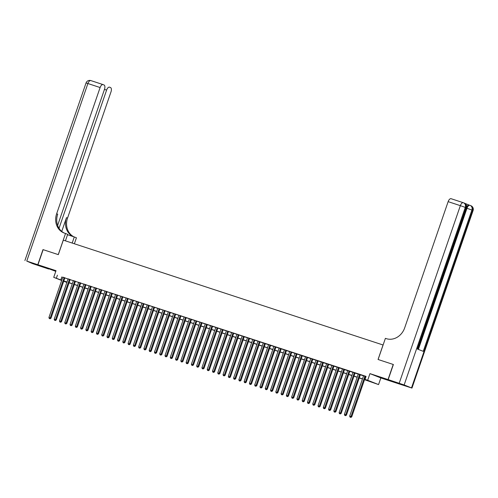 <?xml version="1.0" encoding="UTF-8"?>
<svg xmlns="http://www.w3.org/2000/svg" width="498" height="498" viewBox="0 0 498 498"><rect width="100%" height="100%" fill="white"/><g stroke="black" fill="none" stroke-linecap="round" stroke-linejoin="round"><path stroke-width="0.75" d="M52.545 270.078L45.536 267.544L52.545 270.078M388.907 380.366L381.898 377.833L388.907 380.366M66.888 282.391L63.7 281.283M383.099 345.002L63.302 240.142L58.316 254.634L43.145 249.66L37.948 264.762L55.788 271.354M369.958 373.625L380.846 377.938L398.917 383.865L388.029 379.551L369.958 373.625L367.667 380.267L378.561 384.581L364.524 379.681M380.846 377.938L378.561 384.581M383.049 344.983L378.057 359.475L393.383 364.511L378.107 359.494L385.39 338.354L386.286 338.652A15.973 13.876 -68.4 0 0 404.675 327.877L448.138 201.653A3.835 1.899 -71.8 0 1 451.095 198.708A3.835 1.899 -71.8 0 1 451.151 198.727L463.258 202.698M393.227 364.449L388.029 379.551M64.896 277.828L62.823 277.149M70.168 279.559L68.102 278.874M75.447 281.283L73.374 280.604M80.72 283.013L78.653 282.335M85.998 284.744L83.925 284.065M91.277 286.475L89.204 285.796M96.55 288.205L94.483 287.527M101.829 289.936L99.756 289.257M107.101 291.666L105.034 290.988M112.38 293.397L110.307 292.718M117.659 295.127L115.586 294.449M122.931 296.858L120.865 296.179M128.21 298.588L126.137 297.91M133.483 300.319L131.416 299.64M138.761 302.043L136.689 301.365M144.034 303.774L141.967 303.095M149.313 305.504L147.24 304.826M154.592 307.235L152.519 306.556M159.864 308.965L157.798 308.287M165.143 310.696L163.07 310.017M170.416 312.427L168.349 311.748M175.694 314.157L173.621 313.479M180.973 315.888L178.9 315.209M186.246 317.618L184.179 316.94M191.525 319.349L189.452 318.67M196.797 321.079L194.73 320.401M202.076 322.81L200.003 322.125M207.355 324.534L205.282 323.856M212.627 326.265L210.561 325.586M217.906 327.995L215.833 327.317M223.179 329.726L221.112 329.047M228.458 331.456L226.385 330.778M233.736 333.187L231.663 332.508M239.009 334.917L236.942 334.239M244.288 336.648L242.215 335.969M249.56 338.379L247.494 337.7M254.839 340.109L252.766 339.431M260.118 341.84L258.045 341.161M265.39 343.57L263.324 342.885M270.669 345.295L268.596 344.616M275.942 347.025L273.875 346.347M281.221 348.756L279.148 348.077M286.499 350.486L284.426 349.808M291.772 352.217L289.705 351.538M297.051 353.947L294.978 353.269M302.323 355.678L300.257 354.999M307.602 357.408L305.529 356.73M312.881 359.139L310.808 358.46M318.154 360.869L316.087 360.191M323.432 362.6L321.359 361.922M328.705 364.331L326.638 363.646M333.984 366.055L331.911 365.376M339.263 367.785L337.19 367.107M344.535 369.516L342.468 368.837M349.814 371.247L347.741 370.568M355.086 372.977L353.02 372.299M360.365 374.708L358.292 374.029M364.567 379.551L369.441 381.151L365.028 379.401L366.067 376.382L62.792 277.243M64.858 277.921L68.064 278.973M70.137 279.652L73.343 280.704M75.416 281.382L78.622 282.434M80.688 283.113L83.894 284.159M85.967 284.844L89.173 285.889M91.24 286.568L94.446 287.62M96.519 288.298L99.725 289.35M101.791 290.029L104.997 291.081M107.07 291.76L110.276 292.812M112.349 293.49L115.555 294.542M117.621 295.221L120.827 296.273M122.9 296.951L126.106 298.003M128.173 298.682L131.379 299.734M133.452 300.412L136.657 301.464M138.73 302.143L141.936 303.195M144.003 303.873L147.209 304.919M149.282 305.604L152.488 306.65M154.554 307.328L157.76 308.38M159.833 309.059L163.039 310.111M165.112 310.789L168.318 311.841M170.384 312.52L173.59 313.572M175.663 314.25L178.869 315.302M180.936 315.981L184.142 317.033M186.215 317.712L189.421 318.764M191.493 319.442L194.699 320.494M196.766 321.173L199.972 322.225M202.045 322.903L205.251 323.955M207.317 324.634L210.523 325.68M212.596 326.364L215.802 327.41M217.875 328.089L221.081 329.141M223.148 329.819L226.353 330.871M228.426 331.55L231.632 332.602M233.699 333.28L236.905 334.332M238.978 335.011L242.184 336.063M244.257 336.741L247.462 337.793M249.529 338.472L252.735 339.524M254.808 340.202L258.014 341.255M260.081 341.933L263.286 342.985M265.359 343.664L268.565 344.716M270.638 345.394L273.844 346.446M275.911 347.125L279.117 348.17M281.189 348.849L284.395 349.901M286.462 350.58L289.668 351.632M291.741 352.31L294.947 353.362M297.02 354.041L300.226 355.093M302.292 355.771L305.498 356.823M307.571 357.502L310.777 358.554M312.844 359.232L316.049 360.284M318.122 360.963L321.328 362.015M323.401 362.693L326.607 363.745M328.674 364.424L331.88 365.476M333.953 366.155L337.158 367.207M339.225 367.885L342.431 368.931M344.504 369.616L347.71 370.661M349.783 371.34L352.989 372.392M355.055 373.07L358.261 374.123M360.334 374.801L363.54 375.853M365.607 376.532L365.974 376.656M366.018 376.525L363.571 375.76M365.644 376.438L366.011 376.556M61.677 280.48L53.728 277.33L56.019 270.688L37.948 264.762M53.728 277.33L61.752 280.262M57.407 275.176L56.367 278.195M365.028 379.401L367.667 380.267M63.756 281.121L66.9 282.366M362.457 378.997L359.251 377.951M357.178 377.272L353.972 376.22M351.899 375.542L348.7 374.49M346.627 373.811L343.421 372.759M341.348 372.081L338.142 371.029M336.075 370.35L332.869 369.298M330.797 368.62L327.591 367.568M325.524 366.889L322.318 365.837M320.245 365.159L317.039 364.106M314.966 363.428L311.76 362.376M309.694 361.697L306.488 360.645M304.415 359.967L301.209 358.921M299.142 358.236L295.937 357.19M293.864 356.512L290.658 355.46M288.585 354.781L285.379 353.729M283.312 353.051L280.106 351.999M278.033 351.32L274.828 350.268M272.761 349.59L269.555 348.538M267.482 347.859L264.276 346.807M262.203 346.129L258.997 345.077M256.931 344.398L253.725 343.346M251.652 342.668L248.446 341.616M246.379 340.937L243.173 339.885M241.1 339.206L237.895 338.161M235.822 337.476L232.616 336.43M230.549 335.752L227.343 334.7M225.27 334.021L222.064 332.969M219.998 332.291L216.792 331.238M214.719 330.56L211.513 329.508M209.44 328.829L206.234 327.777M204.168 327.099L200.962 326.047M198.889 325.368L195.683 324.316M193.616 323.638L190.41 322.586M188.337 321.907L185.131 320.855M183.059 320.177L179.853 319.125M177.786 318.446L174.58 317.394M172.507 316.716L169.301 315.67M167.235 314.991L164.029 313.939M161.956 313.261L158.75 312.209M156.677 311.53L153.471 310.478M151.404 309.8L148.199 308.748M146.126 308.069L142.92 307.017M140.853 306.338L137.647 305.286M135.574 304.608L132.368 303.556M130.295 302.877L127.09 301.825M125.023 301.147L121.817 300.095M119.744 299.416L116.538 298.364M114.472 297.686L111.266 296.634M109.193 295.955L105.987 294.909M103.914 294.225L100.708 293.179M98.641 292.5L95.435 291.448M93.363 290.77L90.157 289.718M88.09 289.039L84.884 287.987M82.811 287.309L79.605 286.257M77.532 285.578L74.327 284.526M72.26 283.848L69.054 282.796M66.981 282.117L63.775 281.065M63.819 280.94L67.025 281.993M69.098 282.671L72.303 283.723M74.37 284.402L77.576 285.454M79.649 286.132L82.855 287.184M84.928 287.863L88.134 288.908M90.2 289.593L93.406 290.639M95.479 291.318L98.685 292.37M100.752 293.048L103.958 294.1M106.03 294.779L109.236 295.831M111.309 296.509L114.515 297.561M116.582 298.24L119.788 299.292M121.861 299.97L125.066 301.022M127.133 301.701L130.339 302.753M132.412 303.431L135.618 304.483M137.691 305.162L140.897 306.214M142.963 306.893L146.169 307.945M148.242 308.623L151.448 309.669M153.515 310.354L156.721 311.399M158.794 312.078L161.999 313.13M164.072 313.808L167.278 314.861M169.345 315.539L172.551 316.591M174.624 317.27L177.83 318.322M179.896 319L183.102 320.052M185.175 320.731L188.381 321.783M190.454 322.461L193.66 323.513M195.726 324.192L198.932 325.244M201.005 325.922L204.211 326.974M206.278 327.653L209.484 328.705M211.557 329.383L214.763 330.435M216.835 331.114L220.041 332.16M222.108 332.838L225.314 333.89M227.387 334.569L230.593 335.621M232.659 336.299L235.865 337.351M237.938 338.03L241.144 339.082M243.217 339.76L246.423 340.813M248.49 341.491L251.695 342.543M253.768 343.222L256.974 344.274M259.041 344.952L262.247 346.004M264.32 346.683L267.526 347.735M269.599 348.413L272.804 349.465M274.871 350.144L278.077 351.196M280.15 351.874L283.356 352.92M285.422 353.599L288.628 354.651M290.701 355.329L293.907 356.381M295.98 357.06L299.186 358.112M301.253 358.79L304.459 359.842M306.531 360.521L309.737 361.573M311.804 362.251L315.01 363.303M317.083 363.982L320.289 365.034M322.355 365.713L325.561 366.765M327.634 367.443L330.84 368.495M332.913 369.174L336.119 370.226M338.186 370.904L341.391 371.956M343.464 372.635L346.67 373.681M348.737 374.365L351.943 375.411M354.016 376.09L357.222 377.142M359.295 377.82L362.5 378.872M61.82 276.925L60.781 279.944M364.903 376.146L350.99 416.552L349.677 416.116L363.584 375.716M365.656 376.395L351.731 416.845L350.99 416.552L350.548 417.293L350.019 417.119L350.548 417.293M350.841 417.411L351.731 416.845M349.677 416.116L350.019 417.119M466.676 206.888A3.835 1.899 -71.8 0 1 469.141 205.076A3.835 1.899 -71.8 0 1 469.197 205.095L469.882 205.319M469.172 205.089L464.846 203.377M388.185 379.601L399.072 383.914L411.964 388.079L404.146 384.954L388.185 379.601L393.383 364.505M399.209 383.217L460.351 205.655L465.281 207.392L466.016 207.685L417.355 349.011L423.244 351.339L471.905 210.019L473.1 210.517L411.964 388.079M37.786 264.712L42.984 249.61L58.26 254.621L65.537 233.481L64.64 233.189A15.973 13.876 111.6 0 1 63.956 232.94A15.973 13.876 111.6 0 1 56.648 213.76L100.11 87.536L87.897 83.533L26.761 261.095L37.786 264.712L48.68 269.02L32.719 263.672L26.761 261.095M72.191 243.055L74.295 236.948L67.535 234.732M74.295 236.948L76.431 237.795L74.37 243.771M65.537 233.481L67.672 234.328L65.431 240.839M59.019 228.302L106.603 90.107A3.835 1.899 108.2 0 1 109.56 87.169A3.835 1.899 108.2 0 1 109.616 87.187L110.481 87.53A3.835 1.899 108.2 0 1 111.004 91.85L67.541 218.074A15.973 13.876 111.6 0 0 73.847 236.799M73.262 236.612A15.973 13.876 111.6 0 1 66.483 217.657L61.74 231.421M57.631 225.432L104.512 89.279A3.835 1.899 108.2 0 0 103.995 84.959L103.123 84.616A3.835 1.899 108.2 0 0 103.074 84.598A3.835 1.899 108.2 0 0 100.11 87.536M64.491 233.139A15.973 13.876 111.6 0 1 57.712 214.184L56.648 213.76M359.631 374.415L345.718 414.822L344.398 414.386L358.311 373.986M360.378 374.664L346.452 415.114L345.718 414.822L345.27 415.562L344.747 415.388L345.27 415.562M345.568 415.681L346.452 415.114M344.398 414.386L344.747 415.388M354.352 372.685L340.439 413.091L339.119 412.655L353.032 372.255M355.105 372.934L341.174 413.384L340.439 413.091L339.997 413.832L339.468 413.657L339.997 413.832M340.29 413.95L341.174 413.384M339.119 412.655L339.468 413.657M349.079 370.954L335.166 411.36L333.847 410.931L347.76 370.524M349.826 371.203L335.901 411.653L335.166 411.36L334.718 412.101L334.189 411.933L334.718 412.101M335.011 412.22L335.901 411.653M333.847 410.931L334.189 411.933M343.801 369.223L329.888 409.63L328.568 409.2L342.481 368.794M344.554 369.472L330.622 409.922L329.888 409.63L329.446 410.371L328.917 410.203L329.446 410.371M329.738 410.489L330.622 409.922M328.568 409.2L328.917 410.203M338.522 367.499L324.609 407.899L323.295 407.47L337.202 367.063M339.275 367.742L325.35 408.192L324.609 407.899L324.167 408.64L323.638 408.472L324.167 408.64M324.459 408.758L325.35 408.192M323.295 407.47L323.638 408.472M333.249 365.769L319.336 406.169L318.017 405.739L331.929 365.333M333.996 366.011L320.071 406.461L319.336 406.169L318.888 406.916L318.365 406.742L318.888 406.916M319.187 407.028L320.071 406.461M318.017 405.739L318.365 406.742M327.97 364.038L314.057 404.438L312.738 404.009L326.651 363.602M328.724 364.281L314.792 404.731L314.057 404.438L313.616 405.185L313.086 405.011L313.616 405.185M313.908 405.297L314.792 404.731M312.738 404.009L313.086 405.011M322.698 362.307L308.785 402.708L307.465 402.278L321.378 361.872M323.445 362.55L309.519 403L308.785 402.708L308.337 403.455L307.808 403.28L308.337 403.455M308.629 403.567L309.519 403M307.465 402.278L307.808 403.28M317.419 360.577L303.506 400.977L302.186 400.548L316.099 360.141M318.172 360.82L304.241 401.27L303.506 400.977L303.064 401.724L302.535 401.55L303.064 401.724M303.357 401.842L304.241 401.27M302.186 400.548L302.535 401.55M312.14 358.846L298.227 399.253L296.914 398.817L310.82 358.411M312.893 359.095L298.968 399.539L298.227 399.253L297.785 399.994L297.256 399.819L297.785 399.994M298.078 400.112L298.968 399.539M296.914 398.817L297.256 399.819M306.868 357.116L292.955 397.522L291.635 397.087L305.548 356.686M307.615 357.365L293.689 397.809L292.955 397.522L292.507 398.263L291.984 398.089L292.507 398.263M292.805 398.381L293.689 397.809M291.635 397.087L291.984 398.089M301.589 355.385L287.676 395.792L286.356 395.356L300.269 354.956M302.342 355.634L288.41 396.084L287.676 395.792L287.234 396.533L286.705 396.358L287.234 396.533M287.527 396.651L288.41 396.084M286.356 395.356L286.705 396.358M296.316 353.655L282.403 394.061L281.084 393.625L294.997 353.225M297.063 353.904L283.138 394.354L282.403 394.061L281.955 394.802L281.426 394.628L281.955 394.802M282.248 394.92L283.138 394.354M281.084 393.625L281.426 394.628M291.037 351.924L277.125 392.331L275.805 391.895L289.718 351.495M291.791 352.173L277.859 392.623L277.125 392.331L276.683 393.071L276.153 392.897L276.683 393.071M276.975 393.19L277.859 392.623M275.805 391.895L276.153 392.897M285.759 350.194L271.846 390.6L270.532 390.164L284.439 349.764M286.512 350.443L272.587 390.893L271.846 390.6L271.404 391.341L270.875 391.173L271.404 391.341M271.696 391.459L272.587 390.893M270.532 390.164L270.875 391.173M280.486 348.463L266.573 388.87L265.253 388.44L279.166 348.034M281.233 348.712L267.308 389.162L266.573 388.87L266.125 389.61L265.602 389.442L266.125 389.61M266.424 389.729L267.308 389.162M265.253 388.44L265.602 389.442M275.207 346.739L261.294 387.139L259.975 386.709L273.888 346.303M275.96 346.982L262.035 387.432L261.294 387.139L260.852 387.88L260.323 387.712L260.852 387.88M261.145 387.998L262.035 387.432M259.975 386.709L260.323 387.712M269.935 345.008L256.022 385.408L254.702 384.979L268.615 344.572M270.682 345.251L256.756 385.701L256.022 385.408L255.574 386.155L255.044 385.981L255.574 386.155M255.866 386.267L256.756 385.701M254.702 384.979L255.044 385.981M264.656 343.278L250.743 383.678L249.423 383.248L263.336 342.842M265.409 343.52L251.478 383.97L250.743 383.678L250.301 384.425L249.772 384.251L250.301 384.425M250.594 384.537L251.478 383.97M249.423 383.248L249.772 384.251M259.377 341.547L245.47 381.947L244.151 381.518L258.064 341.111M260.13 341.79L246.205 382.24L245.47 381.947L245.022 382.694L244.493 382.52L245.022 382.694M245.315 382.806L246.205 382.24M244.151 381.518L244.493 382.52M254.105 339.817L240.192 380.217L238.872 379.787L252.785 339.381M254.858 340.059L240.926 380.509L240.192 380.217L239.743 380.964L239.221 380.789L239.743 380.964M240.042 381.082L240.926 380.509M238.872 379.787L239.221 380.789M248.826 338.086L234.913 378.492L233.593 378.057L247.506 337.65M249.579 338.335L235.654 378.779L234.913 378.492L234.471 379.233L233.942 379.059L234.471 379.233M234.763 379.352L235.654 378.779M233.593 378.057L233.942 379.059M243.553 336.355L229.64 376.762L228.321 376.326L242.233 335.926M244.3 336.604L230.375 377.048L229.64 376.762L229.192 377.503L228.663 377.328L229.192 377.503M229.485 377.621L230.375 377.048M228.321 376.326L228.663 377.328M238.274 334.625L224.361 375.031L223.042 374.596L236.955 334.195M239.028 334.874L225.096 375.324L224.361 375.031L223.919 375.772L223.39 375.598L223.919 375.772M224.212 375.89L225.096 375.324M223.042 374.596L223.39 375.598M232.996 332.894L219.089 373.301L217.769 372.865L231.682 332.465M233.749 333.143L219.823 373.593L219.089 373.301L218.641 374.042L218.112 373.867L218.641 374.042M218.933 374.16L219.823 373.593M217.769 372.865L218.112 373.867M227.723 331.164L213.81 371.57L212.49 371.135L226.403 330.734M228.476 331.413L214.545 371.863L213.81 371.57L213.362 372.311L212.839 372.137L213.362 372.311M213.661 372.429L214.545 371.863M212.49 371.135L212.839 372.137M222.444 329.433L208.531 369.84L207.212 369.404L221.124 329.004M223.197 329.682L209.272 370.132L208.531 369.84L208.089 370.58L207.56 370.406L208.089 370.58M208.382 370.699L209.272 370.132M207.212 369.404L207.56 370.406M217.172 327.703L203.259 368.109L201.939 367.68L215.852 327.273M217.919 327.952L203.993 368.402L203.259 368.109L202.811 368.85L202.281 368.682L202.811 368.85M203.103 368.968L203.993 368.402M201.939 367.68L202.281 368.682M211.893 325.978L197.98 366.379L196.66 365.949L210.573 325.543M212.646 326.221L198.714 366.671L197.98 366.379L197.538 367.119L197.009 366.951L197.538 367.119M197.831 367.238L198.714 366.671M196.66 365.949L197.009 366.951M206.614 324.248L192.707 364.648L191.388 364.219L205.301 323.812M207.367 324.491L193.442 364.941L192.707 364.648L192.259 365.395L191.73 365.221L192.259 365.395M192.552 365.507L193.442 364.941M191.388 364.219L191.73 365.221M201.341 322.517L187.429 362.918L186.109 362.488L200.022 322.082M202.095 322.76L188.163 363.21L187.429 362.918L186.98 363.665L186.457 363.49L186.98 363.665M187.279 363.777L188.163 363.21M186.109 362.488L186.457 363.49M196.063 320.787L182.15 361.187L180.83 360.757L194.743 320.351M196.816 321.029L182.891 361.48L182.15 361.187L181.708 361.934L181.179 361.76L181.708 361.934M182 362.046L182.891 361.48M180.83 360.757L181.179 361.76M190.79 319.056L176.877 359.456L175.557 359.027L189.47 318.62M191.537 319.299L177.612 359.749L176.877 359.456L176.429 360.203L175.9 360.029L176.429 360.203M176.728 360.315L177.612 359.749M175.557 359.027L175.9 360.029M185.511 317.326L171.598 357.732L170.279 357.296L184.192 316.89M186.264 317.575L172.333 358.018L171.598 357.732L171.156 358.473L170.627 358.299L171.156 358.473M171.449 358.591L172.333 358.018M170.279 357.296L170.627 358.299M180.232 315.595L166.326 356.002L165.006 355.566L178.919 315.166M180.986 315.844L167.06 356.288L166.326 356.002L165.878 356.742L165.348 356.568L165.878 356.742M166.17 356.861L167.06 356.288M165.006 355.566L165.348 356.568M174.96 313.865L161.047 354.271L159.727 353.835L173.64 313.435M175.713 314.114L161.782 354.564L161.047 354.271L160.599 355.012L160.076 354.837L160.599 355.012M160.898 355.13L161.782 354.564M159.727 353.835L160.076 354.837M169.681 312.134L155.768 352.54L154.448 352.105L168.361 311.704M170.434 312.383L156.509 352.833L155.768 352.54L155.326 353.281L154.797 353.107L155.326 353.281M155.619 353.399L156.509 352.833M154.448 352.105L154.797 353.107M164.408 310.403L150.496 350.81L149.176 350.374L163.089 309.974M165.155 310.652L151.23 351.102L150.496 350.81L150.047 351.551L149.518 351.376L150.047 351.551M150.346 351.669L151.23 351.102M149.176 350.374L149.518 351.376M159.13 308.673L145.217 349.079L143.897 348.644L157.81 308.243M159.883 308.922L145.951 349.372L145.217 349.079L144.775 349.82L144.246 349.646L144.775 349.82M145.067 349.938L145.951 349.372M143.897 348.644L144.246 349.646M153.851 306.942L139.944 347.349L138.625 346.919L152.537 306.513M154.604 307.191L140.679 347.641L139.944 347.349L139.496 348.09L138.967 347.921L139.496 348.09M139.789 348.208L140.679 347.641M138.625 346.919L138.967 347.921M148.578 305.218L134.665 345.618L133.346 345.189L147.259 304.782M149.332 305.461L135.4 345.911L134.665 345.618L134.217 346.359L133.694 346.191L134.217 346.359M134.516 346.477L135.4 345.911M133.346 345.189L133.694 346.191M143.299 303.487L129.387 343.888L128.067 343.458L141.98 303.052M144.053 303.73L130.127 344.18L129.387 343.888L128.945 344.635L128.416 344.46L128.945 344.635M129.237 344.747L130.127 344.18M128.067 343.458L128.416 344.46M138.027 301.757L124.114 342.157L122.794 341.728L136.707 301.321M138.774 302L124.849 342.45L124.114 342.157L123.666 342.904L123.143 342.73L123.666 342.904M123.965 343.016L124.849 342.45M122.794 341.728L123.143 342.73M132.748 300.026L118.835 340.427L117.516 339.997L131.428 299.591M133.501 300.269L119.57 340.719L118.835 340.427L118.393 341.174L117.864 340.999L118.393 341.174M118.686 341.286L119.57 340.719M117.516 339.997L117.864 340.999M127.469 298.296L113.563 338.696L112.243 338.267L126.156 297.86M128.223 298.539L114.297 338.989L113.563 338.696L113.114 339.443L112.585 339.269L113.114 339.443M113.407 339.555L114.297 338.989M112.243 338.267L112.585 339.269M122.197 296.565L108.284 336.972L106.964 336.536L120.877 296.129M122.95 296.808L109.018 337.258L108.284 336.972L107.836 337.712L107.313 337.538L107.836 337.712M108.134 337.831L109.018 337.258M106.964 336.536L107.313 337.538M116.918 294.835L103.005 335.241L101.692 334.805L115.598 294.405M117.671 295.084L103.746 335.528L103.005 335.241L102.563 335.982L102.034 335.808L102.563 335.982M102.856 336.1L103.746 335.528M101.692 334.805L102.034 335.808M111.645 293.104L97.733 333.511L96.413 333.075L110.326 292.675M112.392 293.353L98.467 333.797L97.733 333.511L97.284 334.251L96.761 334.077L97.284 334.251M97.583 334.37L98.467 333.797M96.413 333.075L96.761 334.077M106.367 291.374L92.454 331.78L91.134 331.344L105.047 290.944M107.12 291.623L93.188 332.073L92.454 331.78L92.012 332.521L91.483 332.347L92.012 332.521M92.304 332.639L93.188 332.073M91.134 331.344L91.483 332.347M101.094 289.643L87.181 330.05L85.861 329.614L99.774 289.214M101.841 289.892L87.916 330.342L87.181 330.05L86.733 330.79L86.204 330.616L86.733 330.79M87.026 330.909L87.916 330.342M85.861 329.614L86.204 330.616M95.815 287.912L81.902 328.319L80.583 327.883L94.496 287.483M96.568 288.161L82.637 328.612L81.902 328.319L81.454 329.06L80.931 328.885L81.454 329.06M81.753 329.178L82.637 328.612M80.583 327.883L80.931 328.885M90.536 286.182L76.624 326.588L75.31 326.159L89.217 285.752M91.29 286.431L77.364 326.881L76.624 326.588L76.182 327.329L75.652 327.161L76.182 327.329M76.474 327.447L77.364 326.881M75.31 326.159L75.652 327.161M85.264 284.451L71.351 324.858L70.031 324.428L83.944 284.022M86.011 284.7L72.086 325.15L71.351 324.858L70.903 325.599L70.38 325.431L70.903 325.599M71.202 325.717L72.086 325.15M70.031 324.428L70.38 325.431M79.985 282.727L66.072 323.127L64.752 322.698L78.665 282.291M80.738 282.97L66.807 323.42L66.072 323.127L65.63 323.868L65.101 323.7L65.63 323.868M65.923 323.986L66.807 323.42M64.752 322.698L65.101 323.7M74.712 280.997L60.8 321.397L59.48 320.967L73.393 280.561M75.459 281.239L61.534 321.689L60.8 321.397L60.351 322.144L59.822 321.969L60.351 322.144M60.644 322.256L61.534 321.689M59.48 320.967L59.822 321.969M69.434 279.266L55.521 319.666L54.201 319.237L68.114 278.83M70.187 279.509L56.255 319.959L55.521 319.666L55.079 320.413L54.55 320.239L55.079 320.413M55.371 320.525L56.255 319.959M54.201 319.237L54.55 320.239M64.155 277.535L50.242 317.936L48.928 317.506L62.835 277.1M64.908 277.778L50.983 318.228L50.242 317.936L49.8 318.683L49.271 318.508L49.8 318.683M50.093 318.795L50.983 318.228M48.928 317.506L49.271 318.508M411.504 387.867L472.639 210.312A3.835 3.33 -68.4 0 0 470.884 205.705L470.149 205.413A3.835 3.33 111.6 0 1 471.905 210.019L466.408 208.096M417.822 349.198L466.477 207.896L466.016 207.685A3.835 3.33 -68.4 0 0 464.267 203.084L463.526 202.792A3.835 3.835 0 0 0 463.314 202.711A3.835 1.899 108.2 0 1 463.364 202.736A3.835 3.33 111.6 0 1 463.526 202.792A3.835 3.33 111.6 0 1 465.281 207.392L404.146 384.954M451.095 198.708L463.314 202.711A3.835 1.899 108.2 0 0 460.351 205.655L448.138 201.653M418.376 349.415L466.975 208.282A3.835 1.899 108.2 0 1 469.931 205.338L469.141 205.076M66.483 217.657L67.541 218.074M103.074 84.598L90.86 80.589A3.835 3.835 0 0 0 86.036 82.985L87.897 83.533A3.835 1.899 -71.8 0 1 90.86 80.589A3.835 1.899 -71.8 0 1 90.91 80.608L103.018 84.579M106.603 90.107L104.468 89.41M466.477 207.896A3.835 3.835 0 0 0 464.267 203.084M473.1 210.517A3.835 3.835 0 0 0 470.884 205.705M86.036 82.985L24.9 260.547"/></g></svg>
